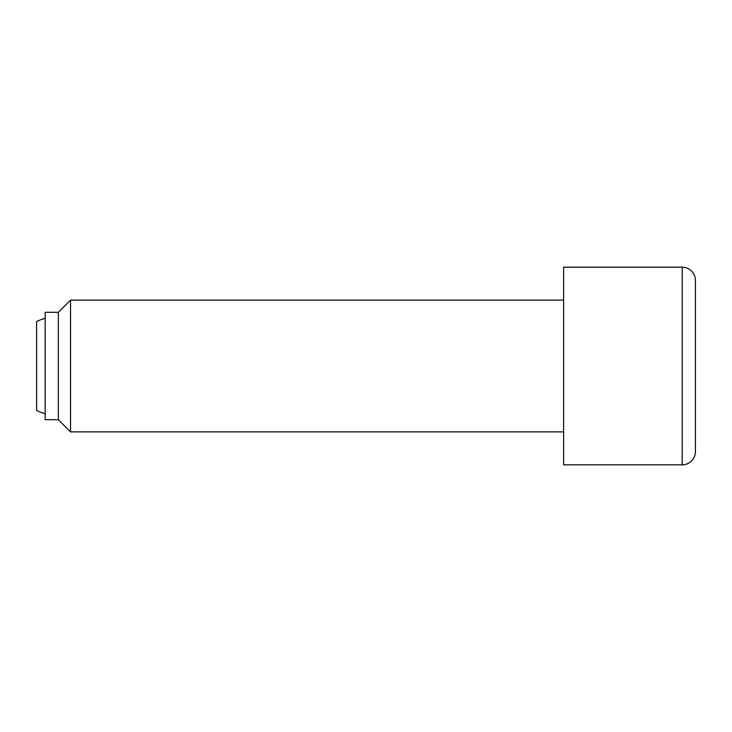 <?xml version="1.0" encoding="UTF-8"?>
<svg xmlns="http://www.w3.org/2000/svg" width="732" height="732" viewBox="0 0 732 732"><rect width="100%" height="100%" fill="white"/><g stroke="black" fill="none" stroke-linecap="round" stroke-linejoin="round"><path stroke-width="1.1" d="M45.164 318.319A49.41 49.41 0 0 0 36.6 321.531L36.6 410.469A49.41 49.41 0 0 0 45.164 413.681M563.64 300.12L70.528 300.12L58.34 312.308L45.164 312.308L45.164 419.692L58.34 419.692L70.528 431.88L563.64 431.88M682.224 267.18L563.64 267.18L563.64 464.82L682.224 464.82A13.176 13.176 0 0 0 695.4 451.644L695.4 280.356A13.176 13.176 0 0 0 682.224 267.18L682.224 464.82M695.4 310.002L695.4 421.998M70.528 431.88L70.528 300.12M58.34 419.692L58.34 312.308"/></g></svg>
